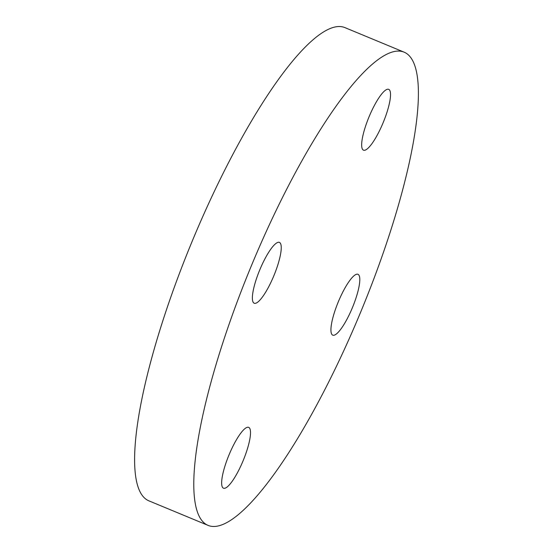 <?xml version="1.0" encoding="UTF-8"?>
<svg xmlns="http://www.w3.org/2000/svg" width="553" height="553" viewBox="0 0 553 553"><rect width="100%" height="100%" fill="white"/><g stroke="black" fill="none" stroke-linecap="round" stroke-linejoin="round"><path stroke-width="0.83" d="M388.697 89.337A32.931 7.631 -67.5 0 1 388.711 89.337A32.931 7.631 -67.5 0 1 383.153 122.655A32.931 7.631 -67.5 0 1 363.494 150.181A32.931 7.631 -67.5 0 1 363.487 150.174A32.931 7.631 -67.5 0 1 369.038 116.863A32.931 7.631 -67.5 0 1 388.697 89.337M352.434 307.599A32.931 7.631 -67.5 0 1 332.754 335.146A32.931 7.631 -67.5 0 1 338.298 301.855A32.931 7.631 -67.5 0 1 357.978 274.309A32.931 7.631 -67.5 0 1 352.434 307.599M223.481 488.202A32.931 7.631 -67.5 0 1 223.467 488.202A32.931 7.631 -67.5 0 1 229.025 454.884A32.931 7.631 -67.5 0 1 248.684 427.358A32.931 7.631 -67.5 0 1 248.698 427.365A32.931 7.631 -67.5 0 1 243.14 460.677A32.931 7.631 -67.5 0 1 223.481 488.202M259.744 269.94A32.931 7.631 -67.5 0 1 279.424 242.394A32.931 7.631 -67.5 0 1 273.88 275.684A32.931 7.631 -67.5 0 1 254.2 303.231A32.931 7.631 -67.5 0 1 259.744 269.94M207.99 525.35L148.812 500.811A256.115 59.351 -67.5 0 1 191.919 241.889A256.115 59.351 -67.5 0 1 345.01 27.65L404.188 52.189A256.115 59.351 -67.5 0 1 361.081 311.111A256.115 59.351 -67.5 0 1 207.99 525.35A256.115 59.351 -67.5 0 1 251.103 266.428A256.115 59.351 -67.5 0 1 404.188 52.189"/></g></svg>
